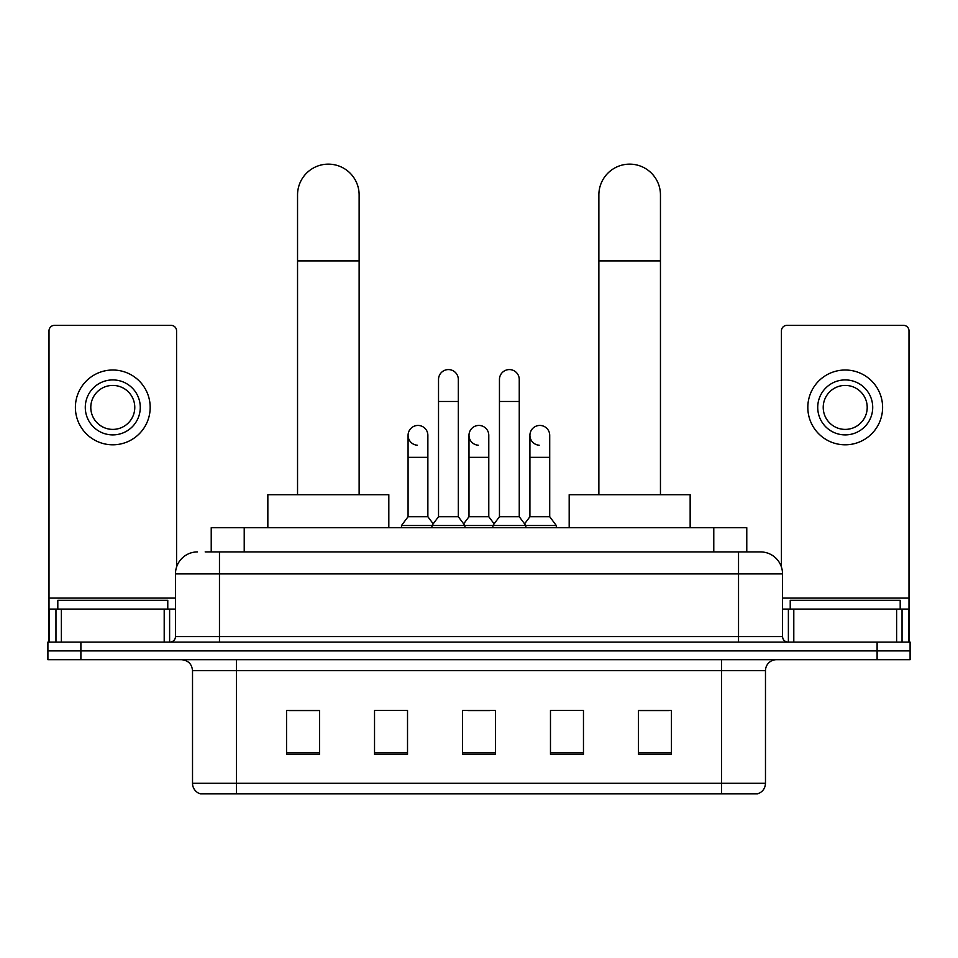 <?xml version="1.0" encoding="UTF-8"?>
<svg xmlns="http://www.w3.org/2000/svg" width="958" height="958" viewBox="0 0 958 958"><rect width="100%" height="100%" fill="white"/><g stroke="black" fill="none" stroke-linecap="round" stroke-linejoin="round"><path stroke-width="1.44" d="M211.227 551.916L211.227 527.714L746.773 527.714L746.773 551.916M205.671 551.916L752.832 551.916M205.168 551.916L219.466 551.916L219.466 573.914L175.47 573.914L175.47 636.591A5.497 5.497 0 0 1 169.973 642.088M197.468 551.916A21.998 21.998 0 0 0 175.47 573.914M760.532 551.916A21.998 21.998 0 0 1 782.53 573.914L738.534 573.914L738.534 551.916L760.197 551.916M782.53 573.914L782.53 636.591C782.854 639.932 784.686 641.764 788.027 642.088M80.891 642.088L47.9 642.088L47.9 650.889L80.891 650.889L47.9 650.889L47.9 659.691L80.891 659.691L80.891 650.889L877.109 650.889L80.891 650.889L80.891 642.088L877.109 642.088L877.109 650.889L910.1 650.889L877.109 650.889L877.109 659.691L80.891 659.691M877.109 659.691L910.1 659.691L910.1 642.088L877.109 642.088M765.478 783.297C765.179 788.566 762.544 792.086 757.562 793.859L721.494 793.859L721.494 783.297L765.478 783.297L765.478 670.684A10.993 10.993 0 0 1 776.483 659.691M721.494 793.859L200.438 793.859A10.993 10.993 0 0 1 192.522 783.297L192.522 670.684C191.863 664.002 188.199 660.337 181.517 659.691M671.45 754.377L671.45 710.381L638.459 710.381L638.459 754.377L671.45 754.377M583.47 754.377L583.47 710.381L550.479 710.381L550.479 754.377L583.47 754.377M319.541 754.377L319.541 710.381L286.55 710.381L286.55 754.377L319.541 754.377M407.521 754.377L407.521 710.381L374.53 710.381L374.53 754.377L407.521 754.377M495.502 754.377L495.502 710.381L462.498 710.381L462.498 754.377L495.502 754.377M192.522 783.297L236.506 783.297L236.506 793.859L221.633 793.859M701.711 793.859L256.289 793.859M638.459 710.608L669.259 710.608M288.741 710.608L319.541 710.608M467.887 710.608L489.885 710.608M167.77 609.096L167.77 600.307L57.803 600.307L57.803 609.096M164.201 642.088L164.201 609.096L61.372 609.096L61.372 642.088M176.571 567.04L176.571 330.869A5.497 5.497 0 0 0 171.075 325.361L54.498 325.361A5.497 5.497 0 0 0 49.002 330.869L49.002 609.096L61.372 609.096M164.201 609.096L175.47 609.096M49.002 642.088L49.002 609.096M112.781 379.919A27.495 27.495 0 0 0 85.286 407.401A27.495 27.495 0 0 0 112.781 434.896A27.495 27.495 0 0 0 140.275 407.401A27.495 27.495 0 0 0 112.781 379.919M112.781 385.415A21.998 21.998 0 0 0 90.794 407.401A21.998 21.998 0 0 0 112.781 429.4A21.998 21.998 0 0 0 134.779 407.401A21.998 21.998 0 0 0 112.781 385.415M112.781 444.799A37.386 37.386 0 0 0 150.178 407.401A37.386 37.386 0 0 0 112.781 370.016A37.386 37.386 0 0 0 75.395 407.401A37.386 37.386 0 0 0 112.781 444.799M297.543 494.723L297.543 194.941A30.788 30.788 0 0 1 328.331 164.141A30.788 30.788 0 0 1 359.13 194.941A30.788 30.788 0 0 0 328.331 164.141M359.13 494.723L359.13 194.941M388.816 527.714L388.816 494.723L267.845 494.723L267.845 527.714M598.87 494.723L598.87 194.941A30.788 30.788 0 0 1 629.669 164.141A30.788 30.788 0 0 1 660.457 194.941A30.788 30.788 0 0 0 629.669 164.141M660.457 494.723L660.457 194.941M690.155 527.714L690.155 494.723L569.184 494.723L569.184 527.714M438.524 401.474L458.319 401.474L458.319 516.721L438.524 516.721L438.524 379.476A9.903 9.903 0 0 1 449.051 369.596A9.903 9.903 0 0 1 458.319 379.476A9.903 9.903 0 0 0 449.051 369.596M438.524 516.721L431.926 525.523L431.926 527.714M458.319 516.721L464.917 525.523L401.474 525.523L401.474 527.714M499.453 516.721L499.453 401.474L519.248 401.474L519.248 516.721L499.453 516.721L492.855 525.523L464.917 525.523L464.917 527.714M499.453 401.474L499.453 379.476A9.903 9.903 0 0 1 509.979 369.596A9.903 9.903 0 0 1 519.248 379.476A9.903 9.903 0 0 0 509.979 369.596M519.248 516.721L525.846 525.523L492.855 525.523L492.855 527.714M549.712 516.721L549.712 457.337L529.918 457.337L529.918 516.721L549.712 516.721L556.311 525.523L525.846 525.523L525.846 527.714M417.341 445.219A9.903 9.903 0 0 1 408.072 435.339A9.903 9.903 0 0 1 418.586 425.46A9.903 9.903 0 0 1 427.867 435.339L427.867 457.337L408.072 457.337L408.072 435.339M427.867 457.337L427.867 516.721L408.072 516.721L408.072 457.337M408.072 516.721L401.474 525.523M427.867 516.721L433.196 523.834M478.27 445.219A9.903 9.903 0 0 1 468.989 435.339A9.903 9.903 0 0 1 479.515 425.46A9.903 9.903 0 0 1 488.784 435.339L488.784 457.337L468.989 457.337L468.989 435.339M488.784 457.337L488.784 516.721L468.989 516.721L468.989 457.337M468.989 516.721L463.66 523.834M488.784 516.721L494.124 523.834M539.198 445.219A9.903 9.903 0 0 1 529.918 435.339A9.903 9.903 0 0 1 540.432 425.46A9.903 9.903 0 0 1 549.712 435.339L549.712 457.337M529.918 516.721L524.589 523.834M556.311 525.523L556.311 527.714M896.628 642.088L896.628 609.096L793.799 609.096L793.799 642.088M908.998 642.088L908.998 609.096L908.998 642.088M896.628 609.096L908.998 609.096L908.998 330.869A5.497 5.497 0 0 0 903.502 325.361L786.925 325.361A5.497 5.497 0 0 0 781.429 330.869L781.429 567.04M782.53 609.096L793.799 609.096M845.219 379.919A27.495 27.495 0 0 0 817.725 407.401A27.495 27.495 0 0 0 845.219 434.896A27.495 27.495 0 0 0 872.714 407.401A27.495 27.495 0 0 0 845.219 379.919M845.219 385.415A21.998 21.998 0 0 0 823.221 407.401A21.998 21.998 0 0 0 845.219 429.4A21.998 21.998 0 0 0 867.206 407.401A21.998 21.998 0 0 0 845.219 385.415M845.219 444.799A37.386 37.386 0 0 0 882.605 407.401A37.386 37.386 0 0 0 845.219 370.016A37.386 37.386 0 0 0 807.822 407.401A37.386 37.386 0 0 0 845.219 444.799M900.197 609.096L900.197 600.307L790.23 600.307L790.23 609.096M244.218 551.916L244.218 527.714M713.782 551.916L713.782 527.714M219.466 642.088L219.466 636.591L782.53 636.591M175.47 636.591L219.466 636.591L219.466 573.914L738.534 573.914L738.534 642.088M721.494 659.691L721.494 670.684L192.522 670.684M765.478 670.684L721.494 670.684L721.494 783.297L236.506 783.297L236.506 659.691M495.502 752.844L462.498 752.844M407.521 752.844L374.53 752.844M319.541 752.844L286.55 752.844M583.47 752.844L550.479 752.844M671.45 752.844L638.459 752.844M175.47 598.103L49.002 598.103M169.614 609.096L169.614 642.088M49.086 609.096L49.086 642.088M55.959 642.088L55.959 609.096M297.543 260.923L359.13 260.923M598.87 260.923L660.457 260.923M908.998 598.103L782.53 598.103M908.914 642.088L908.914 609.096M902.041 609.096L902.041 642.088M788.386 642.088L788.386 609.096M458.319 401.474L458.319 379.476M519.248 401.474L519.248 379.476M529.918 457.337L529.918 435.339"/></g></svg>
